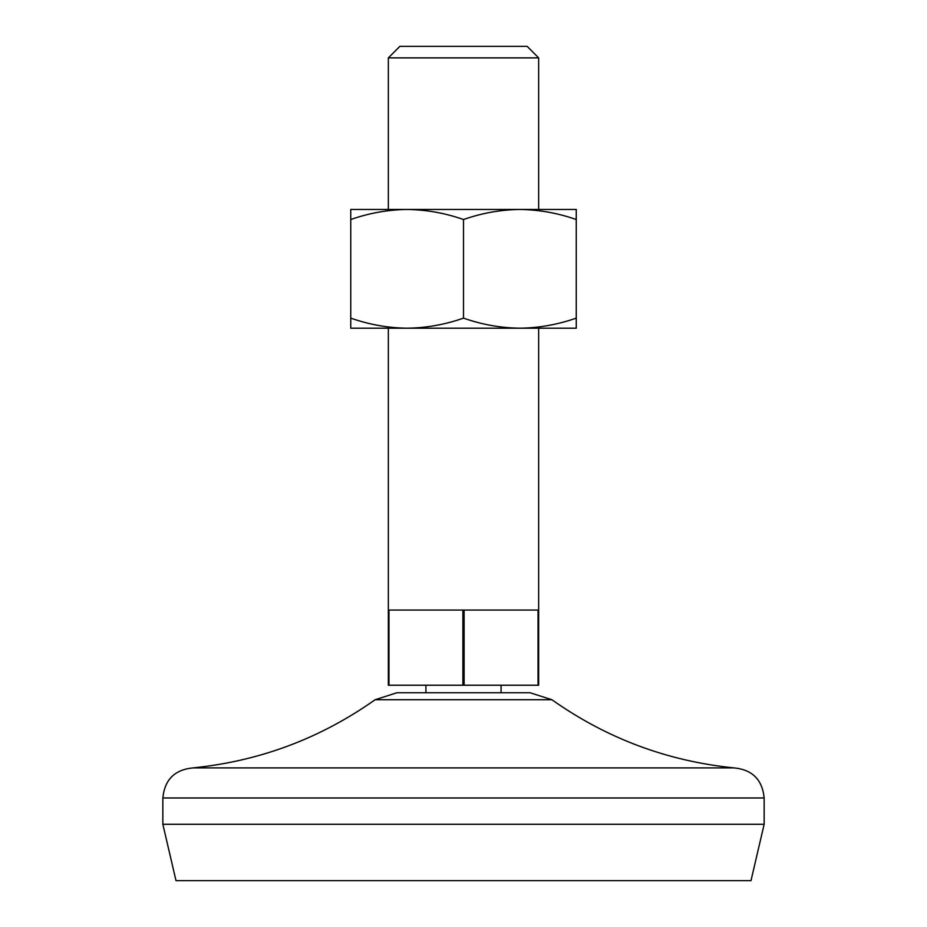 <?xml version="1.0" encoding="UTF-8"?>
<svg xmlns="http://www.w3.org/2000/svg" width="927" height="927" viewBox="0 0 927 927"><rect width="100%" height="100%" fill="white"/><g stroke="black" fill="none" stroke-linecap="round" stroke-linejoin="round"><path stroke-width="1.39" d="M350.754 318.135L350.754 328.204L576.246 328.204L576.246 318.135C557.834 324.589 539.05 327.949 519.873 328.204C500.65 327.938 481.866 324.577 463.5 318.135C445.099 324.589 426.304 327.949 407.127 328.204C387.903 327.938 369.12 324.577 350.754 318.135L350.754 219.525C369.166 213.071 387.95 209.711 407.127 209.456C426.35 209.722 445.134 213.083 463.5 219.525L463.5 318.135M463.5 219.525C481.901 213.071 500.696 209.711 519.873 209.456L576.246 209.456L576.246 318.135M350.754 219.525L350.754 209.456L519.873 209.456C539.097 209.722 557.88 213.083 576.246 219.525M388.958 610.07L388.343 610.07L388.343 685.227L462.886 685.227L462.886 610.07L388.958 610.07L388.958 685.227M462.886 610.07L538.042 610.07L538.042 685.227L462.886 685.227M538.042 685.227L538.657 685.227L538.657 610.07L538.042 610.07M464.114 610.07L464.114 685.227M530.07 692.747L396.93 692.747L375.099 699.734L551.901 699.734L530.07 692.747M764.149 824.277L162.851 824.277L176.003 880.65L750.997 880.65L764.149 824.277L764.149 797.973C762.365 779.711 752.342 769.688 734.08 767.904L192.92 767.904C259.618 761.16 320.348 738.437 375.099 699.734M527.139 46.35L399.861 46.35L388.343 57.88L538.657 57.88L527.139 46.35M764.149 797.973L162.851 797.973C164.635 779.711 174.658 769.688 192.92 767.904M501.078 692.747L501.078 685.227M425.922 692.747L425.922 685.227M734.08 767.904C667.382 761.16 606.652 738.437 551.901 699.734M162.851 824.277L162.851 797.973M538.657 610.07L538.657 328.204M388.343 610.07L388.343 328.204M538.657 209.456L538.657 57.88M388.343 209.456L388.343 57.88"/></g></svg>
